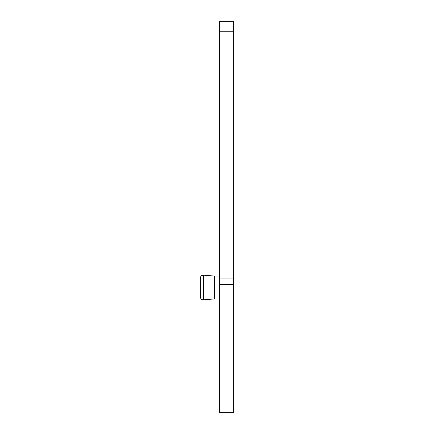 <?xml version="1.0" encoding="UTF-8"?>
<svg xmlns="http://www.w3.org/2000/svg" width="434" height="434" viewBox="0 0 434 434"><rect width="100%" height="100%" fill="white"/><g stroke="black" fill="none" stroke-linecap="round" stroke-linejoin="round"><path stroke-width="0.33" stroke-dasharray="2.17 1.63" d="M233.671 412.3L219.382 412.3L219.382 21.7L233.671 21.7L233.671 412.3M219.382 298.928L219.382 287.498L219.382 298.928L219.382 287.498L219.382 298.928L214.618 298.928L214.618 276.067L214.618 287.498L214.618 276.067L219.382 276.067L219.382 287.498L219.382 276.067M200.329 287.498L200.329 278.031C200.551 276.176 201.577 275.227 203.41 275.183L203.41 299.813C201.577 299.769 200.551 298.82 200.329 296.964L200.329 287.498M219.382 31.226L233.671 31.226M219.382 278.069L233.671 278.069M219.382 284.585L233.671 284.585M233.671 406.034L219.382 406.034M214.618 276.067L203.41 275.183M214.618 298.928L203.41 299.813"/><path stroke-width="0.65" d="M233.671 31.226L233.671 278.069L219.382 278.069L219.382 31.226L233.671 31.226L233.671 21.7L219.382 21.7L219.382 31.226M233.671 284.585L219.382 284.585L219.382 412.3L233.671 412.3L233.671 278.069M219.382 276.067L214.618 276.067L214.618 298.928L203.41 299.813C201.577 299.769 200.551 298.82 200.329 296.964L200.329 278.031C200.551 276.176 201.577 275.227 203.41 275.183L203.41 299.813M219.382 284.585L219.382 278.069M219.382 406.034L233.671 406.034M214.618 276.067L203.41 275.183M214.618 298.928L219.382 298.928"/></g></svg>
